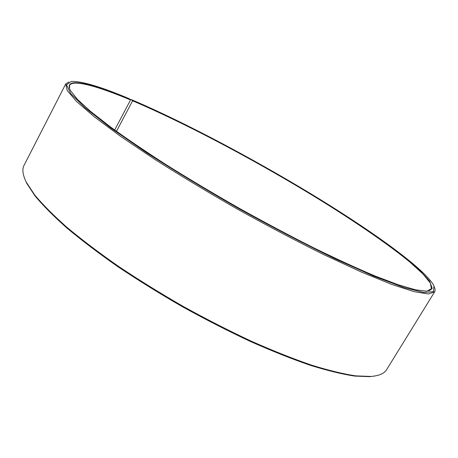 <?xml version="1.0" encoding="UTF-8"?>
<svg xmlns="http://www.w3.org/2000/svg" width="458" height="458" viewBox="0 0 458 458"><rect width="100%" height="100%" fill="white"/><g stroke="black" fill="none" stroke-linecap="round" stroke-linejoin="round"><path stroke-width="0.69" d="M114.66 130.026L130.536 99.941C97.926 86.299 72.948 79.194 69.593 85.348L69.547 88.606M116.464 131.332L132.591 100.806L131.137 99.506L130.519 99.787M428.694 290.973L431.459 289.25L430.434 283.199L422.906 273.918L409.927 262.119C388.659 244.641 357.417 223.218 322.34 201.388C260.528 163.208 187.786 124.301 132.591 100.806M130.536 99.941L130.501 99.598C91.056 83.041 62.649 76.165 70.463 90.569L77.402 99.317L90.581 111.403L110.097 126.683C126.162 138.327 144.98 151.088 166.552 164.954C189.389 179.221 213.48 193.591 238.83 208.058C264.335 222.244 289.101 235.406 313.135 247.555C336.178 258.822 356.839 268.308 375.119 276.014L398.3 284.796L415.463 289.8L426.541 291.208L432.232 288.363L429.615 281.155L419.912 270.483C410.431 261.976 398.54 252.49 384.251 242.024C368.942 231.221 352.254 220.035 334.18 208.476C269.934 167.977 191.41 125.566 132.557 100.468M130.501 99.598L129.053 98.63C101.207 86.865 81.965 81.129 71.334 81.415L66.49 84.804L70.761 93.569L85.325 107.996L110.659 127.908L146.159 152.451C174.378 170.679 205.184 189.366 238.572 208.505C272.247 227.157 304.186 243.822 334.397 258.518L373.78 276.174L403.933 287.527L423.822 292.507L433.526 291.62L433.921 285.723C424.646 268.514 371.386 230.574 312.024 194.49C252.043 158.142 183.761 121.948 131.137 99.506M68.912 81.936L65.729 83.969L67.166 90.455L76.486 101.395L94.274 116.801L120.523 136.329L154.455 159.172C180.429 175.689 208.287 192.457 238.028 209.472C267.993 226.097 296.761 241.24 324.35 254.9L361.465 272.092L391.767 284.429L414.164 291.666L428.345 293.973L434.636 291.838C435.375 290.595 435.22 288.901 434.19 286.754M65.729 83.969L24.068 165.292C21.932 169.294 22.7 174.967 26.364 182.318L34.716 194.976C42.783 204.663 53.557 215.478 67.034 227.42C82.005 239.889 99.209 252.896 118.633 266.447C139.089 280.09 160.666 293.441 183.355 306.505C206.283 319.146 228.88 330.682 251.15 341.113C272.802 350.714 292.839 358.683 311.257 365.037C328.455 370.379 343.288 373.991 355.757 375.869L370.911 376.459C379.092 375.783 384.342 373.499 386.661 369.6L434.636 291.838M24.663 178.574L26.747 183.349L35.077 195.984C43.115 205.648 53.844 216.434 67.263 228.336C82.171 240.759 99.289 253.715 118.628 267.209C138.98 280.788 160.449 294.082 183.034 307.083C205.848 319.661 228.336 331.14 250.503 341.513C272.058 351.063 292.009 358.998 310.352 365.312C327.487 370.625 342.269 374.215 354.704 376.087L369.824 376.665L374.993 375.972M369.824 376.665L370.911 376.459M26.747 183.349L26.364 182.318"/></g></svg>
